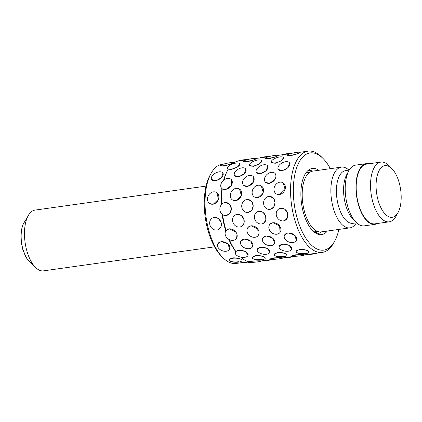 <?xml version="1.0" encoding="UTF-8"?>
<svg xmlns="http://www.w3.org/2000/svg" width="422" height="422" viewBox="0 0 422 422"><rect width="100%" height="100%" fill="white"/><g stroke="black" fill="none" stroke-linecap="round" stroke-linejoin="round"><path stroke-width="0.63" d="M214.576 246.854L43.513 270.85A30.669 14.285 -98 0 1 38.186 269.558A30.669 14.285 -98 0 1 37.263 268.935A30.669 14.285 -98 0 1 25.104 242.46A30.669 14.285 -98 0 1 29.508 213.664A30.669 14.285 -98 0 1 34.989 210.103L206.057 186.107M324.703 169.465L312.702 171.147A30.669 14.285 82 0 0 302.279 197.965A30.669 14.285 82 0 0 315.899 230.602A30.669 14.285 82 0 0 321.226 231.889L349.891 227.869A30.669 14.285 82 0 0 356.384 222.832M348.999 170.187A30.669 14.285 82 0 0 346.699 168.415A30.669 14.285 82 0 0 341.372 167.128A30.669 14.285 82 0 0 330.948 193.941A30.669 14.285 82 0 0 344.563 226.582A30.669 14.285 82 0 0 349.891 227.869M349.216 170.156L345.523 170.673A26.581 12.38 82 0 0 336.487 193.914A26.581 12.38 82 0 0 348.292 222.199A26.581 12.38 82 0 0 352.908 223.317L356.601 222.8M369.097 163.752A30.669 14.285 82 0 0 366.454 163.609L355.704 165.118A30.669 14.285 82 0 0 348.894 170.71A30.669 14.285 82 0 0 356.142 222.357A30.669 14.285 82 0 0 358.9 224.567A30.669 14.285 82 0 0 364.228 225.86L374.973 224.351A30.669 14.285 82 0 0 377.479 223.486M366.454 163.609A30.669 14.285 82 0 0 356.031 190.422A30.669 14.285 82 0 0 369.651 223.064A30.669 14.285 82 0 0 374.973 224.351M325.088 169.412L330.69 168.626M348.894 170.71L346.789 174.518A26.581 12.38 82 0 0 353.066 219.276L356.142 222.357M380.86 162.106L366.528 164.116A30.157 14.047 82 0 0 356.273 190.48A30.157 14.047 82 0 0 369.667 222.579A30.157 14.047 82 0 0 374.905 223.845L389.237 221.835A30.157 14.047 -98 0 1 383.999 220.569A30.157 14.047 -98 0 1 370.611 188.47A30.157 14.047 -98 0 1 380.86 162.106A30.157 14.047 -98 0 1 386.098 163.372A30.157 14.047 -98 0 1 388.81 165.551L391.885 168.631A26.069 12.143 82 0 0 389.538 166.748A26.069 12.143 82 0 0 376.107 183.834A26.069 12.143 82 0 0 387.728 216.185A26.069 12.143 82 0 0 398.041 212.53A26.069 12.143 82 0 0 391.885 168.631M398.041 212.53L395.936 216.333A30.157 14.047 -98 0 1 389.237 221.835M279.032 246.553A6.504 3.376 -169.4 0 0 281.822 250.098A6.504 3.376 -169.4 0 0 288.379 251.19A6.504 3.376 -169.4 0 0 291.808 248.959A6.504 3.376 -169.4 0 0 289.017 245.414A6.504 3.376 -169.4 0 0 282.46 244.322A6.504 3.376 -169.4 0 0 279.032 246.553L282.524 243.974L289.028 245.335L291.829 248.853M257.172 249.624A6.504 3.376 -169.4 0 0 259.968 253.163A6.504 3.376 -169.4 0 0 266.519 254.255A6.504 3.376 -169.4 0 0 269.953 252.024A6.504 3.376 -169.4 0 0 267.158 248.484A6.504 3.376 -169.4 0 0 260.601 247.387A6.504 3.376 -169.4 0 0 257.172 249.624L260.669 247.039L267.168 248.4L269.969 251.918M228.861 239.411A50.091 23.331 82 0 0 235.582 251.401L238.81 250.104L245.314 251.47L248.11 254.988M269.853 224.362L272.971 222.605L279.612 225.875L280.076 232.401M247.994 227.432L251.111 225.67L257.752 228.94L258.217 235.465M222.6 214.64A51.115 23.811 82 0 0 226.065 230.586L229.257 228.735L235.893 232.01L236.357 238.535M270.011 196.436L273.593 198.409L275.038 202.724L273.688 207.144L270.096 209.365L268.988 209.396M248.152 199.5L251.734 201.479L253.179 205.788L251.828 210.209L248.236 212.43L247.128 212.461M226.292 202.565L229.874 204.543L231.319 208.858L229.964 213.279L226.377 215.494L225.269 215.531M275.239 173.664L275.044 179.345L269.394 183.491L265.391 182.151M253.379 176.734L253.189 182.41L247.535 186.561L243.531 185.221M231.52 179.798L231.33 185.474L225.675 189.626L222.246 188.824A51.115 23.811 82 0 0 221.661 204.396M283.5 157.759A6.504 2.347 -19.8 0 0 279.754 156.942A6.504 2.347 -19.8 0 0 271.262 162.153A6.504 2.347 -19.8 0 0 275.012 162.971A6.504 2.347 -19.8 0 0 283.5 157.759L281.168 160.861L275.144 163.335L271.299 162.243M261.677 160.914L259.308 163.926L253.284 166.4L249.439 165.313M239.817 163.984L237.444 166.996L231.43 169.465L228.318 169.153A51.115 23.811 82 0 0 227.743 170.15A51.115 23.811 82 0 0 223.913 180.057M290.821 153.571L277.85 155.391M268.962 156.636L255.99 158.456M247.102 159.706L239.184 160.814A51.115 23.811 82 0 0 239.089 160.829A51.115 23.811 82 0 0 232.496 164.016M291.649 256.006L295.02 254.851L301.413 254.582L304.61 254.909A6.504 0.591 174.8 0 0 295.057 255.263A6.504 0.591 174.8 0 0 291.66 256.096A6.504 0.591 174.8 0 0 301.208 255.748A6.504 0.591 174.8 0 0 304.61 254.909M269.79 259.071L273.161 257.916L279.559 257.652L282.751 257.979A6.504 0.591 174.8 0 0 273.198 258.327A6.504 0.591 174.8 0 0 269.8 259.161A6.504 0.591 174.8 0 0 279.353 258.813A6.504 0.591 174.8 0 0 282.751 257.979M240.772 257.14A51.115 23.811 82 0 0 244.417 259.915A51.115 23.811 82 0 0 248.421 261.703L251.301 260.981L260.88 260.954M295.97 251.533A6.504 2.052 -177.9 0 0 305.591 253.68A6.504 2.052 -177.9 0 0 308.962 252.013A6.504 2.052 -177.9 0 0 299.34 249.871A6.504 2.052 -177.9 0 0 295.97 251.533L299.356 249.476C302.996 249.233 305.934 249.734 308.166 250.974L308.967 251.918M317.133 232.01L315.725 233.15M240.719 241.395L244.227 238.915L250.789 241.152L252.789 246.232M279.301 208.7L280.899 208.194L284.882 209.243L287.53 212.873L287.677 217.256L285.198 220.289M257.441 211.765L259.039 211.264L263.022 212.308L265.67 215.937L265.818 220.321L263.339 223.354M235.587 214.83L237.18 214.329L241.162 215.373L243.81 219.002L243.958 223.391L241.479 226.419M262.574 238.33L266.087 235.851L272.649 238.082L274.648 243.167M284.433 235.265L287.941 232.786L294.509 235.017L296.46 240.213A6.504 4.463 -158.2 0 0 294.487 235.07A6.504 4.463 -158.2 0 0 287.83 233.065A6.504 4.463 -158.2 0 0 284.391 235.381A6.504 4.463 -158.2 0 0 286.364 240.524A6.504 4.463 -158.2 0 0 293.016 242.529A6.504 4.463 -158.2 0 0 296.46 240.213M252.256 257.573L255.637 255.611C259.282 255.368 262.215 255.869 264.446 257.109L265.248 258.048M274.115 254.508L277.497 252.541C281.142 252.303 284.075 252.799 286.306 254.039L287.108 254.983M267.706 166.052A6.504 3.629 -28.7 0 0 263.761 164.786A6.504 3.629 -28.7 0 0 257.795 167.824A6.504 3.629 -28.7 0 0 256.302 172.297A6.504 3.629 -28.7 0 0 260.247 173.563A6.504 3.629 -28.7 0 0 266.213 170.525A6.504 3.629 -28.7 0 0 267.706 166.052L266.25 170.593L260.411 173.864L256.354 172.392M245.847 169.117A6.504 3.629 -28.7 0 0 241.901 167.856A6.504 3.629 -28.7 0 0 235.935 170.894A6.504 3.629 -28.7 0 0 234.442 175.367A6.504 3.629 -28.7 0 0 238.388 176.628A6.504 3.629 -28.7 0 0 244.354 173.59A6.504 3.629 -28.7 0 0 245.847 169.117L244.391 173.658L238.551 176.929L234.495 175.462M299.873 152.553L296.956 154.004L290.769 155.681L287.15 155.227A6.504 0.913 -12.3 0 0 290.684 155.28A6.504 0.913 -12.3 0 0 299.857 152.463A6.504 0.913 -12.3 0 0 296.323 152.411A6.504 0.913 -12.3 0 0 287.15 155.227M278.019 155.623L275.102 157.074L268.914 158.746L265.29 158.292A6.504 0.913 -12.3 0 0 268.825 158.345A6.504 0.913 -12.3 0 0 277.998 155.533A6.504 0.913 -12.3 0 0 274.464 155.475A6.504 0.913 -12.3 0 0 265.29 158.292M283.204 182.868L285.082 189.394L279.654 194.626L276.299 193.888A6.504 5.375 -58.6 0 0 279.459 194.505A6.504 5.375 -58.6 0 0 285.061 189.383A6.504 5.375 -58.6 0 0 283.067 182.784A6.504 5.375 -58.6 0 0 279.907 182.172A6.504 5.375 -58.6 0 0 274.3 187.294A6.504 5.375 -58.6 0 0 276.299 193.888M261.345 185.933L263.222 192.458L257.8 197.691L254.44 196.958A6.504 5.375 -58.6 0 0 257.599 197.57A6.504 5.375 -58.6 0 0 263.207 192.448A6.504 5.375 -58.6 0 0 261.207 185.854A6.504 5.375 -58.6 0 0 258.048 185.237A6.504 5.375 -58.6 0 0 252.446 190.359A6.504 5.375 -58.6 0 0 254.44 196.958M239.485 189.003L241.363 195.528L235.94 200.756L232.717 200.107M289.566 162.982A6.504 3.629 -28.7 0 0 285.62 161.721A6.504 3.629 -28.7 0 0 279.649 164.759A6.504 3.629 -28.7 0 0 278.161 169.233A6.504 3.629 -28.7 0 0 282.102 170.493A6.504 3.629 -28.7 0 0 288.073 167.455A6.504 3.629 -28.7 0 0 289.566 162.982L288.11 167.523L282.271 170.799L278.214 169.327M256.159 158.688L253.242 160.138L247.055 161.816L243.431 161.357A6.504 0.913 -12.3 0 0 246.965 161.41A6.504 0.913 -12.3 0 0 256.138 158.598A6.504 0.913 -12.3 0 0 252.604 158.545A6.504 0.913 -12.3 0 0 243.431 161.357M222.964 173.125A6.504 3.629 -28.7 0 0 219.018 171.865A6.504 3.629 -28.7 0 0 213.047 174.903A6.504 3.629 -28.7 0 0 211.559 179.376A6.504 3.629 -28.7 0 0 215.505 180.637A6.504 3.629 -28.7 0 0 221.471 177.599A6.504 3.629 -28.7 0 0 222.964 173.125L221.508 177.667L215.674 180.948L211.612 179.471M216.686 192.569L218.564 199.094L213.142 204.327L209.781 203.589A6.504 5.375 -58.6 0 0 212.941 204.201A6.504 5.375 -58.6 0 0 218.543 199.084A6.504 5.375 -58.6 0 0 216.549 192.485A6.504 5.375 -58.6 0 0 213.39 191.873A6.504 5.375 -58.6 0 0 207.782 196.99A6.504 5.375 -58.6 0 0 209.781 203.589M228.998 259.868L232.385 257.9C236.025 257.663 238.963 258.164 241.189 259.403L241.996 260.348M217.705 243.974L221.212 241.489L227.774 243.726L229.726 248.927A6.504 4.463 -158.2 0 0 227.753 243.779A6.504 4.463 -158.2 0 0 221.096 241.774A6.504 4.463 -158.2 0 0 217.657 244.09A6.504 4.463 -158.2 0 0 219.63 249.233A6.504 4.463 -158.2 0 0 226.282 251.238A6.504 4.463 -158.2 0 0 229.726 248.927M212.741 217.873L214.334 217.367L218.316 218.417L220.959 222.046L221.112 226.429L218.633 229.462M233.081 162.945L230.164 164.395L223.976 166.078L220.353 165.614A6.504 0.913 -12.3 0 0 223.887 165.667A6.504 0.913 -12.3 0 0 233.06 162.855A6.504 0.913 -12.3 0 0 229.526 162.802A6.504 0.913 -12.3 0 0 220.353 165.614M306.33 172.334L309.727 172.308M318.816 170.293A33.407 15.561 82 0 0 318.125 169.839A33.407 15.561 82 0 0 310.196 169.069A33.407 15.561 82 0 0 301.134 199.986A33.407 15.561 82 0 0 315.804 233.197A33.407 15.561 82 0 0 319.385 234.579A33.407 15.561 82 0 0 327.335 231.034M330.373 168.668A49.068 22.857 82 0 0 323.083 158.53A49.068 22.857 82 0 0 318.673 154.99A49.068 22.857 82 0 0 293.385 187.152A49.068 22.857 82 0 0 315.26 248.052A49.068 22.857 82 0 0 334.678 241.168A49.068 22.857 82 0 0 338.892 229.415M323.083 158.53L321.548 156.989A51.115 23.811 82 0 0 316.948 153.302A51.115 23.811 82 0 0 308.071 151.15A51.115 23.811 82 0 0 290.695 195.845A51.115 23.811 82 0 0 313.393 250.241A51.115 23.811 82 0 0 322.276 252.393A51.115 23.811 82 0 0 333.623 243.067L334.678 241.168M305.607 253.284C301.957 253.791 299.013 253.553 296.766 252.572M283.748 256.349C280.102 256.856 277.154 256.618 274.912 255.637M261.888 259.414C258.243 259.92 255.294 259.683 253.052 258.707M223.934 163.989L222.215 164.227A50.091 23.331 82 0 0 211.09 173.363A50.091 23.331 82 0 0 222.927 257.721A50.091 23.331 82 0 0 227.432 261.334A50.091 23.331 82 0 0 236.13 263.444L247.899 261.793M238.63 261.709C234.985 262.215 232.042 261.978 229.795 261.002M222.114 214.276A50.091 23.331 82 0 0 225.775 230.992M229.341 239.664A51.115 23.811 82 0 0 235.856 251.512M222.246 188.824L221.935 188.571A50.091 23.331 82 0 0 221.265 204.876M227.743 170.15L227.215 171.1A50.091 23.331 82 0 0 223.597 180.305M211.09 173.363L210.04 175.267A48.05 22.382 82 0 0 221.386 256.18L222.927 257.721M235.46 252.24L235.582 251.401M228.065 169.581L227.901 169.275M251.338 261.392A6.504 0.591 174.8 0 0 247.941 262.231A6.504 0.591 174.8 0 0 257.494 261.877A6.504 0.591 174.8 0 0 260.891 261.044A6.504 0.591 174.8 0 0 251.338 261.392M236.193 188.307A6.504 5.375 -58.6 0 0 230.586 193.424A6.504 5.375 -58.6 0 0 232.58 200.023A6.504 5.375 -58.6 0 0 235.74 200.635A6.504 5.375 -58.6 0 0 241.347 195.513A6.504 5.375 -58.6 0 0 239.348 188.919A6.504 5.375 -58.6 0 0 236.193 188.307M237 214.418A6.504 5.681 -117 0 0 235.418 214.914A6.504 5.681 -117 0 0 232.928 222.415A6.504 5.681 -117 0 0 239.733 226.999A6.504 5.681 -117 0 0 241.315 226.503A6.504 5.681 -117 0 0 243.805 219.002A6.504 5.681 -117 0 0 237 214.418M244.116 239.2A6.504 4.463 -158.2 0 0 240.672 241.511A6.504 4.463 -158.2 0 0 242.645 246.659A6.504 4.463 -158.2 0 0 249.302 248.658A6.504 4.463 -158.2 0 0 252.741 246.348A6.504 4.463 -158.2 0 0 250.768 241.199A6.504 4.463 -158.2 0 0 244.116 239.2M255.626 256.001A6.504 2.052 -177.9 0 0 252.25 257.668A6.504 2.052 -177.9 0 0 261.872 259.81A6.504 2.052 -177.9 0 0 265.248 258.143A6.504 2.052 -177.9 0 0 255.626 256.001M273.198 259.372A6.504 0.913 167.7 0 1 268.45 260.332A6.504 0.913 167.7 0 1 265.058 260.416M238.667 160.898L238.662 160.845A6.504 0.591 -5.2 0 1 242.059 160.012A6.504 0.591 -5.2 0 1 248.015 159.458M236.035 163.077A6.504 2.347 -19.8 0 0 227.548 168.288A6.504 2.347 -19.8 0 0 231.298 169.101A6.504 2.347 -19.8 0 0 239.786 163.889A6.504 2.347 -19.8 0 0 236.035 163.077M227.537 178.48A6.504 4.663 -40.7 0 0 221.729 182.446A6.504 4.663 -40.7 0 0 221.587 188.186A6.504 4.663 -40.7 0 0 225.485 189.404A6.504 4.663 -40.7 0 0 231.298 185.437A6.504 4.663 -40.7 0 0 231.435 179.698A6.504 4.663 -40.7 0 0 227.537 178.48M225 202.586A6.504 5.723 -85.5 0 0 219.862 209.207A6.504 5.723 -85.5 0 0 225.079 215.515A6.504 5.723 -85.5 0 0 226.181 215.484A6.504 5.723 -85.5 0 0 231.319 208.858A6.504 5.723 -85.5 0 0 226.102 202.549A6.504 5.723 -85.5 0 0 225 202.586M229.104 228.93A6.504 5.254 -141.8 0 0 226.039 230.618A6.504 5.254 -141.8 0 0 226.424 237.238A6.504 5.254 -141.8 0 0 233.202 240.34A6.504 5.254 -141.8 0 0 236.262 238.652A6.504 5.254 -141.8 0 0 235.877 232.031A6.504 5.254 -141.8 0 0 229.104 228.93M238.741 250.457A6.504 3.376 -169.4 0 0 235.312 252.688A6.504 3.376 -169.4 0 0 238.108 256.228A6.504 3.376 -169.4 0 0 244.66 257.325A6.504 3.376 -169.4 0 0 248.094 255.088A6.504 3.376 -169.4 0 0 245.298 251.549A6.504 3.376 -169.4 0 0 238.741 250.457M258.86 211.353A6.504 5.681 -117 0 0 257.278 211.849A6.504 5.681 -117 0 0 254.788 219.35A6.504 5.681 -117 0 0 261.593 223.934A6.504 5.681 -117 0 0 263.175 223.438A6.504 5.681 -117 0 0 265.665 215.937A6.504 5.681 -117 0 0 258.86 211.353M265.971 236.13A6.504 4.463 -158.2 0 0 262.531 238.446A6.504 4.463 -158.2 0 0 264.504 243.594A6.504 4.463 -158.2 0 0 271.156 245.593A6.504 4.463 -158.2 0 0 274.601 243.283A6.504 4.463 -158.2 0 0 272.628 238.135A6.504 4.463 -158.2 0 0 265.971 236.13M277.481 252.936A6.504 2.052 -177.9 0 0 274.11 254.603A6.504 2.052 -177.9 0 0 283.732 256.745A6.504 2.052 -177.9 0 0 287.102 255.078A6.504 2.052 -177.9 0 0 277.481 252.936M295.057 256.307A6.504 0.913 167.7 0 1 290.31 257.262A6.504 0.913 167.7 0 1 286.918 257.351M281.036 155.998A6.504 2.052 2.1 0 1 282.482 155.86M280.72 208.289A6.504 5.681 -117 0 0 279.137 208.784A6.504 5.681 -117 0 0 276.647 216.286A6.504 5.681 -117 0 0 283.452 220.87A6.504 5.681 -117 0 0 285.035 220.374A6.504 5.681 -117 0 0 287.524 212.873A6.504 5.681 -117 0 0 280.72 208.289M317.666 253.036A6.504 0.913 167.7 0 1 312.164 254.197A6.504 0.913 167.7 0 1 308.777 254.281M316.906 231.467A6.504 0.913 167.7 0 1 317.043 231.599A6.504 0.913 167.7 0 1 315.076 232.722M306.873 172.281A6.504 2.052 2.1 0 1 309.115 172.682M260.522 157.823L260.522 157.781A6.504 0.591 -5.2 0 1 263.919 156.942A6.504 0.591 -5.2 0 1 269.874 156.393M257.895 160.012A6.504 2.347 -19.8 0 0 249.407 165.218A6.504 2.347 -19.8 0 0 253.158 166.036A6.504 2.347 -19.8 0 0 261.645 160.824A6.504 2.347 -19.8 0 0 257.895 160.012M249.397 175.415A6.504 4.663 -40.7 0 0 243.584 179.382A6.504 4.663 -40.7 0 0 243.447 185.121A6.504 4.663 -40.7 0 0 247.345 186.339A6.504 4.663 -40.7 0 0 253.158 182.373A6.504 4.663 -40.7 0 0 253.295 176.633A6.504 4.663 -40.7 0 0 249.397 175.415M246.859 199.522A6.504 5.723 -85.5 0 0 241.722 206.142A6.504 5.723 -85.5 0 0 246.939 212.451A6.504 5.723 -85.5 0 0 248.041 212.414A6.504 5.723 -85.5 0 0 253.179 205.794A6.504 5.723 -85.5 0 0 247.962 199.485A6.504 5.723 -85.5 0 0 246.859 199.522M250.963 225.865A6.504 5.254 -141.8 0 0 247.899 227.553A6.504 5.254 -141.8 0 0 248.284 234.173A6.504 5.254 -141.8 0 0 255.062 237.275A6.504 5.254 -141.8 0 0 258.122 235.587A6.504 5.254 -141.8 0 0 257.736 228.967A6.504 5.254 -141.8 0 0 250.963 225.865M282.381 154.758L282.376 154.716A6.504 0.591 -5.2 0 1 285.778 153.877A6.504 0.591 -5.2 0 1 291.734 153.328M271.256 172.35A6.504 4.663 -40.7 0 0 265.443 176.317A6.504 4.663 -40.7 0 0 265.306 182.056A6.504 4.663 -40.7 0 0 269.204 183.275A6.504 4.663 -40.7 0 0 275.012 179.308A6.504 4.663 -40.7 0 0 275.155 173.569A6.504 4.663 -40.7 0 0 271.256 172.35M268.719 196.452A6.504 5.723 -85.5 0 0 263.581 203.077A6.504 5.723 -85.5 0 0 268.798 209.381A6.504 5.723 -85.5 0 0 269.901 209.349A6.504 5.723 -85.5 0 0 275.038 202.724A6.504 5.723 -85.5 0 0 269.822 196.42A6.504 5.723 -85.5 0 0 268.719 196.452M272.823 222.795A6.504 5.254 -141.8 0 0 269.758 224.483A6.504 5.254 -141.8 0 0 270.143 231.108A6.504 5.254 -141.8 0 0 276.916 234.21A6.504 5.254 -141.8 0 0 279.981 232.522A6.504 5.254 -141.8 0 0 279.596 225.897A6.504 5.254 -141.8 0 0 272.823 222.795M214.154 217.462A6.504 5.681 -117 0 0 212.572 217.958A6.504 5.681 -117 0 0 210.082 225.459A6.504 5.681 -117 0 0 216.887 230.043A6.504 5.681 -117 0 0 218.464 229.547A6.504 5.681 -117 0 0 220.959 222.046A6.504 5.681 -117 0 0 214.154 217.462M232.369 258.301A6.504 2.052 -177.9 0 0 228.993 259.968A6.504 2.052 -177.9 0 0 238.615 262.109A6.504 2.052 -177.9 0 0 241.991 260.443A6.504 2.052 -177.9 0 0 232.369 258.301M247.925 262.067A6.504 0.913 167.7 0 1 244.939 262.605A6.504 0.913 167.7 0 1 241.532 262.684M28.58 260.859L26.955 258.702L22.92 250.014L21.327 242.819C20.351 235.74 21.037 229.404 23.379 223.818A23.221 10.814 82 0 0 28.58 260.859L37.263 268.935M317.086 233.878A32.061 14.934 82 0 0 321.137 231.905M312.618 171.163A32.061 14.934 82 0 0 308.181 170.377M313.979 231.873L317.46 231.388M330.526 168.647L341.372 167.128M305.744 173.157L309.226 172.667M23.379 223.818L29.508 213.664M260.886 261.002L272.311 259.398M282.745 257.937L294.171 256.333M304.605 254.867L322.276 252.393M232.939 162.723L234.542 162.496M299.71 152.326L308.071 151.15M235.492 251.723L235.312 252.688M247.878 261.534L247.941 262.231M227.912 169.306L227.548 168.288M222.019 188.687L221.587 188.186"/></g></svg>
